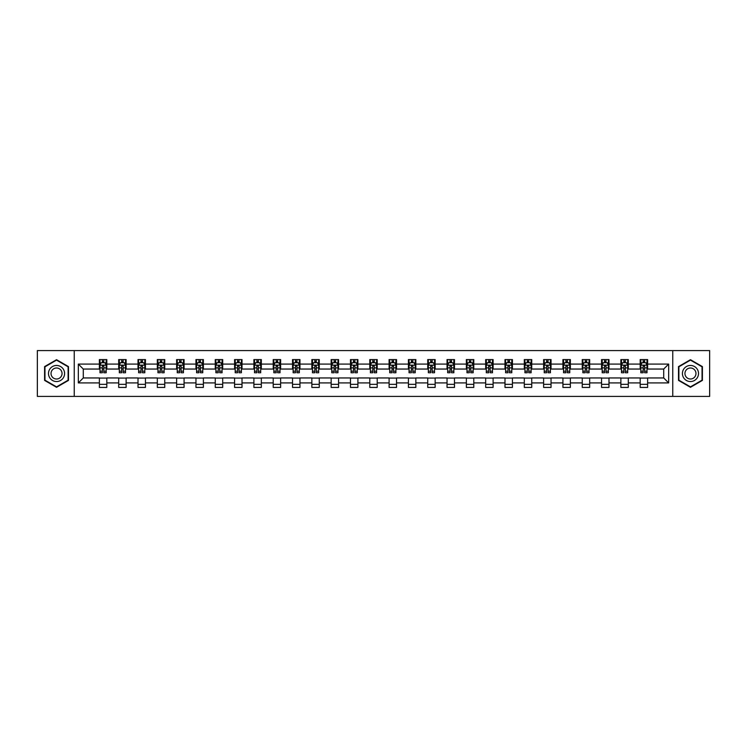 <?xml version="1.0" encoding="UTF-8"?>
<svg xmlns="http://www.w3.org/2000/svg" width="747" height="747" viewBox="0 0 747 747"><rect width="100%" height="100%" fill="white"/><g stroke="black" fill="none" stroke-linecap="round" stroke-linejoin="round"><path stroke-width="1.12" d="M672.758 396.405L709.65 396.405L709.65 350.595L672.758 350.595L672.758 396.405L74.242 396.405L74.242 350.595L37.35 350.595L37.35 396.405L74.242 396.405M672.758 350.595L74.242 350.595M647.621 364.088L647.621 359.568L640.188 359.568L640.188 364.088L628.302 364.088L628.302 359.568L620.878 359.568L620.878 364.088L608.992 364.088L608.992 359.568L601.559 359.568L601.559 364.088L589.672 364.088L589.672 359.568L582.249 359.568L582.249 364.088L570.363 364.088L570.363 359.568L562.93 359.568L562.93 364.088L551.043 364.088L551.043 359.568L543.62 359.568L543.62 364.088L531.733 364.088L531.733 359.568L524.301 359.568L524.301 364.088L512.414 364.088L512.414 359.568L504.991 359.568L504.991 364.088L493.104 364.088L493.104 359.568L485.671 359.568L485.671 364.088L473.785 364.088L473.785 359.568L466.361 359.568L466.361 364.088L454.475 364.088L454.475 359.568L447.042 359.568L447.042 364.088L435.156 364.088L435.156 359.568L427.732 359.568L427.732 364.088L415.846 364.088L415.846 359.568L408.413 359.568L408.413 364.088L396.526 364.088L396.526 359.568L389.103 359.568L389.103 364.088L377.216 364.088L377.216 359.568L369.784 359.568L369.784 364.088L357.897 364.088L357.897 359.568L350.474 359.568L350.474 364.088L338.587 364.088L338.587 359.568L331.154 359.568L331.154 364.088L319.268 364.088L319.268 359.568L311.844 359.568L311.844 364.088L299.958 364.088L299.958 359.568L292.525 359.568L292.525 364.088L280.639 364.088L280.639 359.568L273.215 359.568L273.215 364.088L261.329 364.088L261.329 359.568L253.896 359.568L253.896 364.088L242.009 364.088L242.009 359.568L234.586 359.568L234.586 364.088L222.699 364.088L222.699 359.568L215.267 359.568L215.267 364.088L203.38 364.088L203.38 359.568L195.957 359.568L195.957 364.088L184.07 364.088L184.07 359.568L176.637 359.568L176.637 364.088L164.751 364.088L164.751 359.568L157.328 359.568L157.328 364.088L145.441 364.088L145.441 359.568L138.008 359.568L138.008 364.088L126.122 364.088L126.122 359.568L118.698 359.568L118.698 364.088L106.812 364.088L106.812 359.568L99.379 359.568L99.379 364.088L78.332 364.088L78.332 382.912L83.281 377.954L99.379 377.954L99.379 387.432L106.812 387.432L106.812 377.954L118.698 377.954L118.698 387.432L126.122 387.432L126.122 377.954L138.008 377.954L138.008 387.432L145.441 387.432L145.441 377.954L157.328 377.954L157.328 387.432L164.751 387.432L164.751 377.954L176.637 377.954L176.637 387.432L184.07 387.432L184.07 377.954L195.957 377.954L195.957 387.432L203.38 387.432L203.38 377.954L215.267 377.954L215.267 387.432L222.699 387.432L222.699 377.954L234.586 377.954L234.586 387.432L242.009 387.432L242.009 377.954L253.896 377.954L253.896 387.432L261.329 387.432L261.329 377.954L273.215 377.954L273.215 387.432L280.639 387.432L280.639 377.954L292.525 377.954L292.525 387.432L299.958 387.432L299.958 377.954L311.844 377.954L311.844 387.432L319.268 387.432L319.268 377.954L331.154 377.954L331.154 387.432L338.587 387.432L338.587 377.954L350.474 377.954L350.474 387.432L357.897 387.432L357.897 377.954L369.784 377.954L369.784 387.432L377.216 387.432L377.216 377.954L389.103 377.954L389.103 387.432L396.526 387.432L396.526 377.954L408.413 377.954L408.413 387.432L415.846 387.432L415.846 377.954L427.732 377.954L427.732 387.432L435.156 387.432L435.156 377.954L447.042 377.954L447.042 387.432L454.475 387.432L454.475 377.954L466.361 377.954L466.361 387.432L473.785 387.432L473.785 377.954L485.671 377.954L485.671 387.432L493.104 387.432L493.104 377.954L504.991 377.954L504.991 387.432L512.414 387.432L512.414 377.954L524.301 377.954L524.301 387.432L531.733 387.432L531.733 377.954L543.62 377.954L543.62 387.432L551.043 387.432L551.043 377.954L562.93 377.954L562.93 387.432L570.363 387.432L570.363 377.954L582.249 377.954L582.249 387.432L589.672 387.432L589.672 377.954L601.559 377.954L601.559 387.432L608.992 387.432L608.992 377.954L620.878 377.954L620.878 387.432L628.302 387.432L628.302 377.954L640.188 377.954L640.188 387.432L647.621 387.432L647.621 377.954L663.719 377.954L663.719 369.046L647.621 369.046L647.621 364.088L668.668 364.088L668.668 382.912L647.621 382.912M640.188 382.912L628.302 382.912M620.878 382.912L608.992 382.912M601.559 382.912L589.672 382.912M582.249 382.912L570.363 382.912M562.93 382.912L551.043 382.912M543.62 382.912L531.733 382.912M524.301 382.912L512.414 382.912M504.991 382.912L493.104 382.912M485.671 382.912L473.785 382.912M466.361 382.912L454.475 382.912M447.042 382.912L435.156 382.912M427.732 382.912L415.846 382.912M408.413 382.912L396.526 382.912M389.103 382.912L377.216 382.912M369.784 382.912L357.897 382.912M350.474 382.912L338.587 382.912M331.154 382.912L319.268 382.912M311.844 382.912L299.958 382.912M292.525 382.912L280.639 382.912M273.215 382.912L261.329 382.912M253.896 382.912L242.009 382.912M234.586 382.912L222.699 382.912M215.267 382.912L203.38 382.912M195.957 382.912L184.07 382.912M176.637 382.912L164.751 382.912M157.328 382.912L145.441 382.912M138.008 382.912L126.122 382.912M118.698 382.912L106.812 382.912M99.379 382.912L78.332 382.912M640.188 364.088L640.188 369.046L628.302 369.046L628.302 364.088M620.878 364.088L620.878 369.046L608.992 369.046L608.992 364.088M601.559 364.088L601.559 369.046L589.672 369.046L589.672 364.088M582.249 364.088L582.249 369.046L570.363 369.046L570.363 364.088M562.93 364.088L562.93 369.046L551.043 369.046L551.043 364.088M543.62 364.088L543.62 369.046L531.733 369.046L531.733 364.088M524.301 364.088L524.301 369.046L512.414 369.046L512.414 364.088M504.991 364.088L504.991 369.046L493.104 369.046L493.104 364.088M485.671 364.088L485.671 369.046L473.785 369.046L473.785 364.088M466.361 364.088L466.361 369.046L454.475 369.046L454.475 364.088M447.042 364.088L447.042 369.046L435.156 369.046L435.156 364.088M427.732 364.088L427.732 369.046L415.846 369.046L415.846 364.088M408.413 364.088L408.413 369.046L396.526 369.046L396.526 364.088M389.103 364.088L389.103 369.046L377.216 369.046L377.216 364.088M369.784 364.088L369.784 369.046L357.897 369.046L357.897 364.088M350.474 364.088L350.474 369.046L338.587 369.046L338.587 364.088M331.154 364.088L331.154 369.046L319.268 369.046L319.268 364.088M311.844 364.088L311.844 369.046L299.958 369.046L299.958 364.088M292.525 364.088L292.525 369.046L280.639 369.046L280.639 364.088M273.215 364.088L273.215 369.046L261.329 369.046L261.329 364.088M253.896 364.088L253.896 369.046L242.009 369.046L242.009 364.088M234.586 364.088L234.586 369.046L222.699 369.046L222.699 364.088M215.267 364.088L215.267 369.046L203.38 369.046L203.38 364.088M195.957 364.088L195.957 369.046L184.07 369.046L184.07 364.088M176.637 364.088L176.637 369.046L164.751 369.046L164.751 364.088M157.328 364.088L157.328 369.046L145.441 369.046L145.441 364.088M138.008 364.088L138.008 369.046L126.122 369.046L126.122 364.088M118.698 364.088L118.698 369.046L106.812 369.046L106.812 364.088M99.379 364.088L99.379 369.046L83.281 369.046L78.332 364.088M83.281 369.046L83.281 377.954M668.668 382.912L663.719 377.954M663.719 369.046L668.668 364.088M99.379 362.668L99.995 362.668M102.348 362.668L103.833 362.668M106.186 362.668L106.812 362.668M99.379 368.915L99.995 368.915M102.348 368.915L103.833 368.915M106.186 368.915L106.812 368.915M99.379 378.085L106.812 378.085M99.379 384.332L106.812 384.332M118.698 378.085L126.122 378.085M118.698 384.332L126.122 384.332M118.698 362.668L119.315 362.668M121.668 362.668L123.152 362.668M125.505 362.668L126.122 362.668M118.698 368.915L119.315 368.915M121.668 368.915L123.152 368.915M125.505 368.915L126.122 368.915M138.008 378.085L145.441 378.085M138.008 384.332L145.441 384.332M138.008 362.668L138.625 362.668M140.978 362.668L142.462 362.668M144.815 362.668L145.441 362.668M138.008 368.915L138.625 368.915M140.978 368.915L142.462 368.915M144.815 368.915L145.441 368.915M157.328 378.085L164.751 378.085M157.328 384.332L164.751 384.332M157.328 362.668L157.944 362.668M160.297 362.668L161.782 362.668M164.135 362.668L164.751 362.668M157.328 368.915L157.944 368.915M160.297 368.915L161.782 368.915M164.135 368.915L164.751 368.915M176.637 378.085L184.07 378.085M176.637 384.332L184.07 384.332M176.637 362.668L177.254 362.668M179.607 362.668L181.091 362.668M183.445 362.668L184.07 362.668M176.637 368.915L177.254 368.915M179.607 368.915L181.091 368.915M183.445 368.915L184.07 368.915M195.957 378.085L203.38 378.085M195.957 384.332L203.38 384.332M195.957 362.668L196.573 362.668M198.926 362.668L200.411 362.668M202.764 362.668L203.38 362.668M195.957 368.915L196.573 368.915M198.926 368.915L200.411 368.915M202.764 368.915L203.38 368.915M215.267 378.085L222.699 378.085M215.267 384.332L222.699 384.332M215.267 362.668L215.883 362.668M218.236 362.668L219.721 362.668M222.074 362.668L222.699 362.668M215.267 368.915L215.883 368.915M218.236 368.915L219.721 368.915M222.074 368.915L222.699 368.915M234.586 378.085L242.009 378.085M234.586 384.332L242.009 384.332M234.586 362.668L235.202 362.668M237.555 362.668L239.04 362.668M241.393 362.668L242.009 362.668M234.586 368.915L235.202 368.915M237.555 368.915L239.04 368.915M241.393 368.915L242.009 368.915M253.896 378.085L261.329 378.085M253.896 384.332L261.329 384.332M253.896 362.668L254.512 362.668M256.865 362.668L258.359 362.668M260.703 362.668L261.329 362.668M253.896 368.915L254.512 368.915M256.865 368.915L258.359 368.915M260.703 368.915L261.329 368.915M273.215 378.085L280.639 378.085M273.215 384.332L280.639 384.332M273.215 362.668L273.832 362.668M276.185 362.668L277.669 362.668M280.022 362.668L280.639 362.668M273.215 368.915L273.832 368.915M276.185 368.915L277.669 368.915M280.022 368.915L280.639 368.915M292.525 378.085L299.958 378.085M292.525 384.332L299.958 384.332M292.525 362.668L293.141 362.668M295.495 362.668L296.989 362.668M299.332 362.668L299.958 362.668M292.525 368.915L293.141 368.915M295.495 368.915L296.989 368.915M299.332 368.915L299.958 368.915M311.844 378.085L319.268 378.085M311.844 384.332L319.268 384.332M311.844 362.668L312.461 362.668M314.814 362.668L316.298 362.668M318.652 362.668L319.268 362.668M311.844 368.915L312.461 368.915M314.814 368.915L316.298 368.915M318.652 368.915L319.268 368.915M331.154 378.085L338.587 378.085M331.154 384.332L338.587 384.332M331.154 362.668L331.771 362.668M334.124 362.668L335.618 362.668M337.961 362.668L338.587 362.668M331.154 368.915L331.771 368.915M334.124 368.915L335.618 368.915M337.961 368.915L338.587 368.915M350.474 378.085L357.897 378.085M350.474 384.332L357.897 384.332M350.474 362.668L351.09 362.668M353.443 362.668L354.928 362.668M357.281 362.668L357.897 362.668M350.474 368.915L351.09 368.915M353.443 368.915L354.928 368.915M357.281 368.915L357.897 368.915M369.784 378.085L377.216 378.085M369.784 384.332L377.216 384.332M369.784 362.668L370.409 362.668M372.753 362.668L374.247 362.668M376.591 362.668L377.216 362.668M369.784 368.915L370.409 368.915M372.753 368.915L374.247 368.915M376.591 368.915L377.216 368.915M389.103 378.085L396.526 378.085M389.103 384.332L396.526 384.332M389.103 362.668L389.719 362.668M392.072 362.668L393.557 362.668M395.91 362.668L396.526 362.668M389.103 368.915L389.719 368.915M392.072 368.915L393.557 368.915M395.91 368.915L396.526 368.915M408.413 378.085L415.846 378.085M408.413 384.332L415.846 384.332M408.413 362.668L409.039 362.668M411.382 362.668L412.876 362.668M415.229 362.668L415.846 362.668M408.413 368.915L409.039 368.915M411.382 368.915L412.876 368.915M415.229 368.915L415.846 368.915M427.732 378.085L435.156 378.085M427.732 384.332L435.156 384.332M427.732 362.668L428.348 362.668M430.702 362.668L432.186 362.668M434.539 362.668L435.156 362.668M427.732 368.915L428.348 368.915M430.702 368.915L432.186 368.915M434.539 368.915L435.156 368.915M447.042 378.085L454.475 378.085M447.042 384.332L454.475 384.332M447.042 362.668L447.668 362.668M450.011 362.668L451.505 362.668M453.859 362.668L454.475 362.668M447.042 368.915L447.668 368.915M450.011 368.915L451.505 368.915M453.859 368.915L454.475 368.915M466.361 378.085L473.785 378.085M466.361 384.332L473.785 384.332M466.361 362.668L466.978 362.668M469.331 362.668L470.815 362.668M473.168 362.668L473.785 362.668M466.361 368.915L466.978 368.915M469.331 368.915L470.815 368.915M473.168 368.915L473.785 368.915M485.671 378.085L493.104 378.085M485.671 384.332L493.104 384.332M485.671 362.668L486.297 362.668M488.641 362.668L490.135 362.668M492.488 362.668L493.104 362.668M485.671 368.915L486.297 368.915M488.641 368.915L490.135 368.915M492.488 368.915L493.104 368.915M504.991 378.085L512.414 378.085M504.991 384.332L512.414 384.332M504.991 362.668L505.607 362.668M507.96 362.668L509.445 362.668M511.798 362.668L512.414 362.668M504.991 368.915L505.607 368.915M507.96 368.915L509.445 368.915M511.798 368.915L512.414 368.915M524.301 378.085L531.733 378.085M524.301 384.332L531.733 384.332M524.301 362.668L524.926 362.668M527.279 362.668L528.764 362.668M531.117 362.668L531.733 362.668M524.301 368.915L524.926 368.915M527.279 368.915L528.764 368.915M531.117 368.915L531.733 368.915M543.62 378.085L551.043 378.085M543.62 384.332L551.043 384.332M543.62 362.668L544.236 362.668M546.589 362.668L548.074 362.668M550.427 362.668L551.043 362.668M543.62 368.915L544.236 368.915M546.589 368.915L548.074 368.915M550.427 368.915L551.043 368.915M562.93 378.085L570.363 378.085M562.93 384.332L570.363 384.332M562.93 362.668L563.555 362.668M565.909 362.668L567.393 362.668M569.746 362.668L570.363 362.668M562.93 368.915L563.555 368.915M565.909 368.915L567.393 368.915M569.746 368.915L570.363 368.915M582.249 378.085L589.672 378.085M582.249 384.332L589.672 384.332M582.249 362.668L582.865 362.668M585.218 362.668L586.703 362.668M589.056 362.668L589.672 362.668M582.249 368.915L582.865 368.915M585.218 368.915L586.703 368.915M589.056 368.915L589.672 368.915M601.559 378.085L608.992 378.085M601.559 384.332L608.992 384.332M601.559 362.668L602.185 362.668M604.538 362.668L606.022 362.668M608.375 362.668L608.992 362.668M601.559 368.915L602.185 368.915M604.538 368.915L606.022 368.915M608.375 368.915L608.992 368.915M620.878 378.085L628.302 378.085M620.878 384.332L628.302 384.332M620.878 362.668L621.495 362.668M623.848 362.668L625.332 362.668M627.685 362.668L628.302 362.668M620.878 368.915L621.495 368.915M623.848 368.915L625.332 368.915M627.685 368.915L628.302 368.915M640.188 378.085L647.621 378.085M640.188 384.332L647.621 384.332M640.188 362.668L640.814 362.668M643.167 362.668L644.652 362.668M647.005 362.668L647.621 362.668M640.188 368.915L640.814 368.915M643.167 368.915L644.652 368.915M647.005 368.915L647.621 368.915M56.539 387.301L68.491 380.4L68.491 366.6L56.539 359.699L44.596 366.6L44.596 380.4L56.539 387.301M702.404 366.6L690.461 359.699L678.509 366.6L678.509 380.4L690.461 387.301L702.404 380.4L702.404 366.6M103.833 361.184L102.348 361.184M106.186 371.203L103.833 371.203L103.833 372.753L106.186 372.753L106.186 365.208L104.954 362.725L101.237 362.725L99.995 365.208L99.995 372.753L102.348 372.753L102.348 371.203L99.995 371.203M99.995 365.208L99.995 359.568M106.186 365.208L106.186 359.568M102.348 362.725L102.348 359.568M103.833 359.568L103.833 362.725M103.833 371.203L103.833 366.133L102.348 366.133L102.348 371.203M63.514 377.524A8.049 8.049 0 0 0 60.563 366.534A8.049 8.049 0 0 0 49.573 369.476A8.049 8.049 0 0 0 52.514 380.466A8.049 8.049 0 0 0 63.514 377.524M61.31 376.255A5.509 5.509 0 0 0 59.293 368.729A5.509 5.509 0 0 0 51.767 370.745A5.509 5.509 0 0 0 53.784 378.271A5.509 5.509 0 0 0 61.31 376.255M44.96 380.186L44.96 366.814L56.539 360.129L68.117 366.814L68.117 380.186L56.539 386.871L44.96 380.186M690.461 365.451A8.049 8.049 0 0 0 682.413 373.5A8.049 8.049 0 0 0 690.461 381.549A8.049 8.049 0 0 0 698.51 373.5A8.049 8.049 0 0 0 690.461 365.451M690.461 367.991A5.509 5.509 0 0 0 684.952 373.5A5.509 5.509 0 0 0 690.461 379.009A5.509 5.509 0 0 0 695.971 373.5A5.509 5.509 0 0 0 690.461 367.991M702.04 380.186L690.461 386.871L678.883 380.186L678.883 366.814L690.461 360.129L702.04 366.814L702.04 380.186M123.152 361.184L121.668 361.184M125.505 371.203L123.152 371.203L123.152 372.753L125.505 372.753L125.505 365.208L124.263 362.725L120.547 362.725L119.315 365.208L119.315 372.753L121.668 372.753L121.668 371.203L119.315 371.203M119.315 365.208L119.315 359.568M125.505 365.208L125.505 359.568M121.668 362.725L121.668 359.568M123.152 359.568L123.152 362.725M123.152 371.203L123.152 366.133L121.668 366.133L121.668 371.203M142.462 361.184L140.978 361.184M144.815 371.203L142.462 371.203L142.462 372.753L144.815 372.753L144.815 365.208L143.583 362.725L139.866 362.725L138.625 365.208L138.625 372.753L140.978 372.753L140.978 371.203L138.625 371.203M138.625 365.208L138.625 359.568M144.815 365.208L144.815 359.568M140.978 362.725L140.978 359.568M142.462 359.568L142.462 362.725M142.462 371.203L142.462 366.133L140.978 366.133L140.978 371.203M161.782 361.184L160.297 361.184M164.135 371.203L161.782 371.203L161.782 372.753L164.135 372.753L164.135 365.208L162.893 362.725L159.186 362.725L157.944 365.208L157.944 372.753L160.297 372.753L160.297 371.203L157.944 371.203M157.944 365.208L157.944 359.568M164.135 365.208L164.135 359.568M160.297 362.725L160.297 359.568M161.782 359.568L161.782 362.725M161.782 371.203L161.782 366.133L160.297 366.133L160.297 371.203M181.091 361.184L179.607 361.184M183.445 371.203L181.091 371.203L181.091 372.753L183.445 372.753L183.445 365.208L182.212 362.725L178.496 362.725L177.254 365.208L177.254 372.753L179.607 372.753L179.607 371.203L177.254 371.203M177.254 365.208L177.254 359.568M183.445 365.208L183.445 359.568M179.607 362.725L179.607 359.568M181.091 359.568L181.091 362.725M181.091 371.203L181.091 366.133L179.607 366.133L179.607 371.203M200.411 361.184L198.926 361.184M202.764 371.203L200.411 371.203L200.411 372.753L202.764 372.753L202.764 365.208L201.522 362.725L197.815 362.725L196.573 365.208L196.573 372.753L198.926 372.753L198.926 371.203L196.573 371.203M196.573 365.208L196.573 359.568M202.764 365.208L202.764 359.568M198.926 362.725L198.926 359.568M200.411 359.568L200.411 362.725M200.411 371.203L200.411 366.133L198.926 366.133L198.926 371.203M219.721 361.184L218.236 361.184M222.074 371.203L219.721 371.203L219.721 372.753L222.074 372.753L222.074 365.208L220.841 362.725L217.125 362.725L215.883 365.208L215.883 372.753L218.236 372.753L218.236 371.203L215.883 371.203M215.883 365.208L215.883 359.568M222.074 365.208L222.074 359.568M218.236 362.725L218.236 359.568M219.721 359.568L219.721 362.725M219.721 371.203L219.721 366.133L218.236 366.133L218.236 371.203M239.04 361.184L237.555 361.184M241.393 371.203L239.04 371.203L239.04 372.753L241.393 372.753L241.393 365.208L240.151 362.725L236.444 362.725L235.202 365.208L235.202 372.753L237.555 372.753L237.555 371.203L235.202 371.203M235.202 365.208L235.202 359.568M241.393 365.208L241.393 359.568M237.555 362.725L237.555 359.568M239.04 359.568L239.04 362.725M239.04 371.203L239.04 366.133L237.555 366.133L237.555 371.203M258.359 361.184L256.865 361.184M260.703 371.203L258.359 371.203L258.359 372.753L260.703 372.753L260.703 365.208L259.47 362.725L255.754 362.725L254.512 365.208L254.512 372.753L256.865 372.753L256.865 371.203L254.512 371.203M254.512 365.208L254.512 359.568M260.703 365.208L260.703 359.568M256.865 362.725L256.865 359.568M258.359 359.568L258.359 362.725M258.359 371.203L258.359 366.133L256.865 366.133L256.865 371.203M277.669 361.184L276.185 361.184M280.022 371.203L277.669 371.203L277.669 372.753L280.022 372.753L280.022 365.208L278.78 362.725L275.073 362.725L273.832 365.208L273.832 372.753L276.185 372.753L276.185 371.203L273.832 371.203M273.832 365.208L273.832 359.568M280.022 365.208L280.022 359.568M276.185 362.725L276.185 359.568M277.669 359.568L277.669 362.725M277.669 371.203L277.669 366.133L276.185 366.133L276.185 371.203M296.989 361.184L295.495 361.184M299.332 371.203L296.989 371.203L296.989 372.753L299.332 372.753L299.332 365.208L298.1 362.725L294.383 362.725L293.141 365.208L293.141 372.753L295.495 372.753L295.495 371.203L293.141 371.203M293.141 365.208L293.141 359.568M299.332 365.208L299.332 359.568M295.495 362.725L295.495 359.568M296.989 359.568L296.989 362.725M296.989 371.203L296.989 366.133L295.495 366.133L295.495 371.203M316.298 361.184L314.814 361.184M318.652 371.203L316.298 371.203L316.298 372.753L318.652 372.753L318.652 365.208L317.41 362.725L313.703 362.725L312.461 365.208L312.461 372.753L314.814 372.753L314.814 371.203L312.461 371.203M312.461 365.208L312.461 359.568M318.652 365.208L318.652 359.568M314.814 362.725L314.814 359.568M316.298 359.568L316.298 362.725M316.298 371.203L316.298 366.133L314.814 366.133L314.814 371.203M335.618 361.184L334.124 361.184M337.961 371.203L335.618 371.203L335.618 372.753L337.961 372.753L337.961 365.208L336.729 362.725L333.013 362.725L331.771 365.208L331.771 372.753L334.124 372.753L334.124 371.203L331.771 371.203M331.771 365.208L331.771 359.568M337.961 365.208L337.961 359.568M334.124 362.725L334.124 359.568M335.618 359.568L335.618 362.725M335.618 371.203L335.618 366.133L334.124 366.133L334.124 371.203M354.928 361.184L353.443 361.184M357.281 371.203L354.928 371.203L354.928 372.753L357.281 372.753L357.281 365.208L356.039 362.725L352.332 362.725L351.09 365.208L351.09 372.753L353.443 372.753L353.443 371.203L351.09 371.203M351.09 365.208L351.09 359.568M357.281 365.208L357.281 359.568M353.443 362.725L353.443 359.568M354.928 359.568L354.928 362.725M354.928 371.203L354.928 366.133L353.443 366.133L353.443 371.203M374.247 361.184L372.753 361.184M376.591 371.203L374.247 371.203L374.247 372.753L376.591 372.753L376.591 365.208L375.358 362.725L371.642 362.725L370.409 365.208L370.409 372.753L372.753 372.753L372.753 371.203L370.409 371.203M370.409 365.208L370.409 359.568M376.591 365.208L376.591 359.568M372.753 362.725L372.753 359.568M374.247 359.568L374.247 362.725M374.247 371.203L374.247 366.133L372.753 366.133L372.753 371.203M393.557 361.184L392.072 361.184M395.91 371.203L393.557 371.203L393.557 372.753L395.91 372.753L395.91 365.208L394.668 362.725L390.961 362.725L389.719 365.208L389.719 372.753L392.072 372.753L392.072 371.203L389.719 371.203M389.719 365.208L389.719 359.568M395.91 365.208L395.91 359.568M392.072 362.725L392.072 359.568M393.557 359.568L393.557 362.725M393.557 371.203L393.557 366.133L392.072 366.133L392.072 371.203M412.876 361.184L411.382 361.184M415.229 371.203L412.876 371.203L412.876 372.753L415.229 372.753L415.229 365.208L413.987 362.725L410.271 362.725L409.039 365.208L409.039 372.753L411.382 372.753L411.382 371.203L409.039 371.203M409.039 365.208L409.039 359.568M415.229 365.208L415.229 359.568M411.382 362.725L411.382 359.568M412.876 359.568L412.876 362.725M412.876 371.203L412.876 366.133L411.382 366.133L411.382 371.203M432.186 361.184L430.702 361.184M434.539 371.203L432.186 371.203L432.186 372.753L434.539 372.753L434.539 365.208L433.297 362.725L429.59 362.725L428.348 365.208L428.348 372.753L430.702 372.753L430.702 371.203L428.348 371.203M428.348 365.208L428.348 359.568M434.539 365.208L434.539 359.568M430.702 362.725L430.702 359.568M432.186 359.568L432.186 362.725M432.186 371.203L432.186 366.133L430.702 366.133L430.702 371.203M451.505 361.184L450.011 361.184M453.859 371.203L451.505 371.203L451.505 372.753L453.859 372.753L453.859 365.208L452.617 362.725L448.9 362.725L447.668 365.208L447.668 372.753L450.011 372.753L450.011 371.203L447.668 371.203M447.668 365.208L447.668 359.568M453.859 365.208L453.859 359.568M450.011 362.725L450.011 359.568M451.505 359.568L451.505 362.725M451.505 371.203L451.505 366.133L450.011 366.133L450.011 371.203M470.815 361.184L469.331 361.184M473.168 371.203L470.815 371.203L470.815 372.753L473.168 372.753L473.168 365.208L471.927 362.725L468.22 362.725L466.978 365.208L466.978 372.753L469.331 372.753L469.331 371.203L466.978 371.203M466.978 365.208L466.978 359.568M473.168 365.208L473.168 359.568M469.331 362.725L469.331 359.568M470.815 359.568L470.815 362.725M470.815 371.203L470.815 366.133L469.331 366.133L469.331 371.203M490.135 361.184L488.641 361.184M492.488 371.203L490.135 371.203L490.135 372.753L492.488 372.753L492.488 365.208L491.246 362.725L487.53 362.725L486.297 365.208L486.297 372.753L488.641 372.753L488.641 371.203L486.297 371.203M486.297 365.208L486.297 359.568M492.488 365.208L492.488 359.568M488.641 362.725L488.641 359.568M490.135 359.568L490.135 362.725M490.135 371.203L490.135 366.133L488.641 366.133L488.641 371.203M509.445 361.184L507.96 361.184M511.798 371.203L509.445 371.203L509.445 372.753L511.798 372.753L511.798 365.208L510.556 362.725L506.849 362.725L505.607 365.208L505.607 372.753L507.96 372.753L507.96 371.203L505.607 371.203M505.607 365.208L505.607 359.568M511.798 365.208L511.798 359.568M507.96 362.725L507.96 359.568M509.445 359.568L509.445 362.725M509.445 371.203L509.445 366.133L507.96 366.133L507.96 371.203M528.764 361.184L527.279 361.184M531.117 371.203L528.764 371.203L528.764 372.753L531.117 372.753L531.117 365.208L529.875 362.725L526.159 362.725L524.926 365.208L524.926 372.753L527.279 372.753L527.279 371.203L524.926 371.203M524.926 365.208L524.926 359.568M531.117 365.208L531.117 359.568M527.279 362.725L527.279 359.568M528.764 359.568L528.764 362.725M528.764 371.203L528.764 366.133L527.279 366.133L527.279 371.203M548.074 361.184L546.589 361.184M550.427 371.203L548.074 371.203L548.074 372.753L550.427 372.753L550.427 365.208L549.185 362.725L545.478 362.725L544.236 365.208L544.236 372.753L546.589 372.753L546.589 371.203L544.236 371.203M544.236 365.208L544.236 359.568M550.427 365.208L550.427 359.568M546.589 362.725L546.589 359.568M548.074 359.568L548.074 362.725M548.074 371.203L548.074 366.133L546.589 366.133L546.589 371.203M567.393 361.184L565.909 361.184M569.746 371.203L567.393 371.203L567.393 372.753L569.746 372.753L569.746 365.208L568.504 362.725L564.788 362.725L563.555 365.208L563.555 372.753L565.909 372.753L565.909 371.203L563.555 371.203M563.555 365.208L563.555 359.568M569.746 365.208L569.746 359.568M565.909 362.725L565.909 359.568M567.393 359.568L567.393 362.725M567.393 371.203L567.393 366.133L565.909 366.133L565.909 371.203M586.703 361.184L585.218 361.184M589.056 371.203L586.703 371.203L586.703 372.753L589.056 372.753L589.056 365.208L587.814 362.725L584.107 362.725L582.865 365.208L582.865 372.753L585.218 372.753L585.218 371.203L582.865 371.203M582.865 365.208L582.865 359.568M589.056 365.208L589.056 359.568M585.218 362.725L585.218 359.568M586.703 359.568L586.703 362.725M586.703 371.203L586.703 366.133L585.218 366.133L585.218 371.203M606.022 361.184L604.538 361.184M608.375 371.203L606.022 371.203L606.022 372.753L608.375 372.753L608.375 365.208L607.134 362.725L603.417 362.725L602.185 365.208L602.185 372.753L604.538 372.753L604.538 371.203L602.185 371.203M602.185 365.208L602.185 359.568M608.375 365.208L608.375 359.568M604.538 362.725L604.538 359.568M606.022 359.568L606.022 362.725M606.022 371.203L606.022 366.133L604.538 366.133L604.538 371.203M625.332 361.184L623.848 361.184M627.685 371.203L625.332 371.203L625.332 372.753L627.685 372.753L627.685 365.208L626.453 362.725L622.737 362.725L621.495 365.208L621.495 372.753L623.848 372.753L623.848 371.203L621.495 371.203M621.495 365.208L621.495 359.568M627.685 365.208L627.685 359.568M623.848 362.725L623.848 359.568M625.332 359.568L625.332 362.725M625.332 371.203L625.332 366.133L623.848 366.133L623.848 371.203M644.652 361.184L643.167 361.184M647.005 371.203L644.652 371.203L644.652 372.753L647.005 372.753L647.005 365.208L645.763 362.725L642.047 362.725L640.814 365.208L640.814 372.753L643.167 372.753L643.167 371.203L640.814 371.203M640.814 365.208L640.814 359.568M647.005 365.208L647.005 359.568M643.167 362.725L643.167 359.568M644.652 359.568L644.652 362.725M644.652 371.203L644.652 366.133L643.167 366.133L643.167 371.203M106.158 365.143L100.033 365.143M99.995 362.874L101.162 362.874M105.028 362.874L106.186 362.874M102.348 367.888L99.995 367.888M106.186 367.888L103.833 367.888M103.833 361.968L102.348 361.968M125.477 365.143L119.343 365.143M119.315 362.874L120.482 362.874M124.338 362.874L125.505 362.874M121.668 367.888L119.315 367.888M125.505 367.888L123.152 367.888M123.152 361.968L121.668 361.968M144.787 365.143L138.662 365.143M138.625 362.874L139.792 362.874M143.657 362.874L144.815 362.874M140.978 367.888L138.625 367.888M144.815 367.888L142.462 367.888M142.462 361.968L140.978 361.968M164.107 365.143L157.972 365.143M157.944 362.874L159.111 362.874M162.967 362.874L164.135 362.874M160.297 367.888L157.944 367.888M164.135 367.888L161.782 367.888M161.782 361.968L160.297 361.968M183.417 365.143L177.291 365.143M177.254 362.874L178.421 362.874M182.287 362.874L183.445 362.874M179.607 367.888L177.254 367.888M183.445 367.888L181.091 367.888M181.091 361.968L179.607 361.968M202.736 365.143L196.601 365.143M196.573 362.874L197.74 362.874M201.597 362.874L202.764 362.874M198.926 367.888L196.573 367.888M202.764 367.888L200.411 367.888M200.411 361.968L198.926 361.968M222.046 365.143L215.92 365.143M215.883 362.874L217.05 362.874M220.916 362.874L222.074 362.874M218.236 367.888L215.883 367.888M222.074 367.888L219.721 367.888M219.721 361.968L218.236 361.968M241.365 365.143L235.23 365.143M235.202 362.874L236.369 362.874M240.226 362.874L241.393 362.874M237.555 367.888L235.202 367.888M241.393 367.888L239.04 367.888M239.04 361.968L237.555 361.968M260.675 365.143L254.55 365.143M254.512 362.874L255.679 362.874M259.545 362.874L260.703 362.874M256.865 367.888L254.512 367.888M260.703 367.888L258.359 367.888M258.359 361.968L256.865 361.968M279.994 365.143L273.86 365.143M273.832 362.874L274.999 362.874M278.855 362.874L280.022 362.874M276.185 367.888L273.832 367.888M280.022 367.888L277.669 367.888M277.669 361.968L276.185 361.968M299.304 365.143L293.179 365.143M293.141 362.874L294.309 362.874M298.174 362.874L299.332 362.874M295.495 367.888L293.141 367.888M299.332 367.888L296.989 367.888M296.989 361.968L295.495 361.968M318.624 365.143L312.489 365.143M312.461 362.874L313.628 362.874M317.484 362.874L318.652 362.874M314.814 367.888L312.461 367.888M318.652 367.888L316.298 367.888M316.298 361.968L314.814 361.968M337.933 365.143L331.808 365.143M331.771 362.874L332.938 362.874M336.804 362.874L337.961 362.874M334.124 367.888L331.771 367.888M337.961 367.888L335.618 367.888M335.618 361.968L334.124 361.968M357.253 365.143L351.118 365.143M351.09 362.874L352.257 362.874M356.114 362.874L357.281 362.874M353.443 367.888L351.09 367.888M357.281 367.888L354.928 367.888M354.928 361.968L353.443 361.968M376.563 365.143L370.437 365.143M370.409 362.874L371.567 362.874M375.433 362.874L376.591 362.874M372.753 367.888L370.409 367.888M376.591 367.888L374.247 367.888M374.247 361.968L372.753 361.968M395.882 365.143L389.747 365.143M389.719 362.874L390.886 362.874M394.743 362.874L395.91 362.874M392.072 367.888L389.719 367.888M395.91 367.888L393.557 367.888M393.557 361.968L392.072 361.968M415.192 365.143L409.067 365.143M409.039 362.874L410.196 362.874M414.062 362.874L415.229 362.874M411.382 367.888L409.039 367.888M415.229 367.888L412.876 367.888M412.876 361.968L411.382 361.968M434.511 365.143L428.376 365.143M428.348 362.874L429.516 362.874M433.372 362.874L434.539 362.874M430.702 367.888L428.348 367.888M434.539 367.888L432.186 367.888M432.186 361.968L430.702 361.968M453.821 365.143L447.696 365.143M447.668 362.874L448.826 362.874M452.691 362.874L453.859 362.874M450.011 367.888L447.668 367.888M453.859 367.888L451.505 367.888M451.505 361.968L450.011 361.968M473.14 365.143L467.006 365.143M466.978 362.874L468.145 362.874M472.001 362.874L473.168 362.874M469.331 367.888L466.978 367.888M473.168 367.888L470.815 367.888M470.815 361.968L469.331 361.968M492.45 365.143L486.325 365.143M486.297 362.874L487.455 362.874M491.321 362.874L492.488 362.874M488.641 367.888L486.297 367.888M492.488 367.888L490.135 367.888M490.135 361.968L488.641 361.968M511.77 365.143L505.635 365.143M505.607 362.874L506.774 362.874M510.631 362.874L511.798 362.874M507.96 367.888L505.607 367.888M511.798 367.888L509.445 367.888M509.445 361.968L507.96 361.968M531.08 365.143L524.954 365.143M524.926 362.874L526.084 362.874M529.95 362.874L531.117 362.874M527.279 367.888L524.926 367.888M531.117 367.888L528.764 367.888M528.764 361.968L527.279 361.968M550.399 365.143L544.264 365.143M544.236 362.874L545.403 362.874M549.26 362.874L550.427 362.874M546.589 367.888L544.236 367.888M550.427 367.888L548.074 367.888M548.074 361.968L546.589 361.968M569.709 365.143L563.583 365.143M563.555 362.874L564.713 362.874M568.579 362.874L569.746 362.874M565.909 367.888L563.555 367.888M569.746 367.888L567.393 367.888M567.393 361.968L565.909 361.968M589.028 365.143L582.893 365.143M582.865 362.874L584.033 362.874M587.889 362.874L589.056 362.874M585.218 367.888L582.865 367.888M589.056 367.888L586.703 367.888M586.703 361.968L585.218 361.968M608.338 365.143L602.213 365.143M602.185 362.874L603.343 362.874M607.208 362.874L608.375 362.874M604.538 367.888L602.185 367.888M608.375 367.888L606.022 367.888M606.022 361.968L604.538 361.968M627.657 365.143L621.523 365.143M621.495 362.874L622.662 362.874M626.518 362.874L627.685 362.874M623.848 367.888L621.495 367.888M627.685 367.888L625.332 367.888M625.332 361.968L623.848 361.968M646.967 365.143L640.842 365.143M640.814 362.874L641.972 362.874M645.838 362.874L647.005 362.874M643.167 367.888L640.814 367.888M647.005 367.888L644.652 367.888M644.652 361.968L643.167 361.968"/></g></svg>
